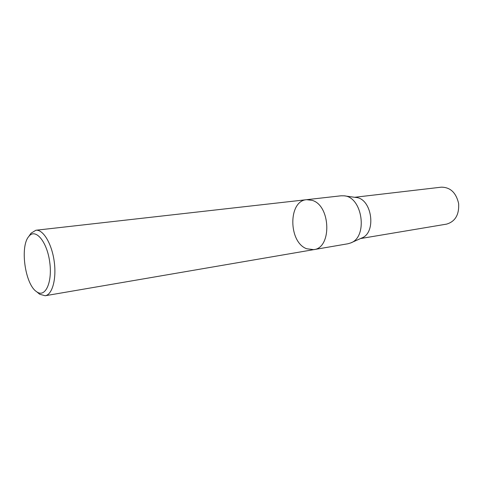 <?xml version="1.0" encoding="UTF-8"?>
<svg xmlns="http://www.w3.org/2000/svg" width="483" height="483" viewBox="0 0 483 483"><rect width="100%" height="100%" fill="white"/><g stroke="black" fill="none" stroke-linecap="round" stroke-linejoin="round"><path stroke-width="0.72" d="M36.424 291.575C25.001 284.082 19.803 246.3 28.835 236.429C35.313 227.849 46.863 241.186 49.671 261.701C52.689 282.187 45.317 298.21 36.708 291.78L36.424 291.575M29.711 235.143L31.009 233.235L35.875 230.252C43.041 229.232 51.693 243.408 54.156 261.061C56.716 278.703 52.351 294.733 45.185 295.747L39.678 294.244L37.903 292.77M312.205 200.367L306.62 199.684L312.205 200.367C330.819 205.516 331.96 248.099 313.721 249.645C331.96 248.099 330.819 205.516 312.205 200.367M341.064 195.796L344.041 195.82C362.485 196.702 368.203 236.942 350.736 242.931L347.887 243.776L313.721 249.645L306.693 248.757C288.345 242.231 288.067 200.771 306.62 199.684L341.064 195.796M344.415 195.869L355.838 197.456C371.952 198.272 376.861 232.794 361.61 238.065L351.081 242.774M354.655 197.293L441.317 187.169C450.337 187.205 456.109 192.669 458.639 203.554C459.248 214.724 455.221 221.576 446.57 224.124L360.523 238.554M36.708 291.78L39.678 294.244M28.835 236.429L31.009 233.235M45.185 295.747L313.721 249.645M35.875 230.252L306.62 199.684"/></g></svg>
